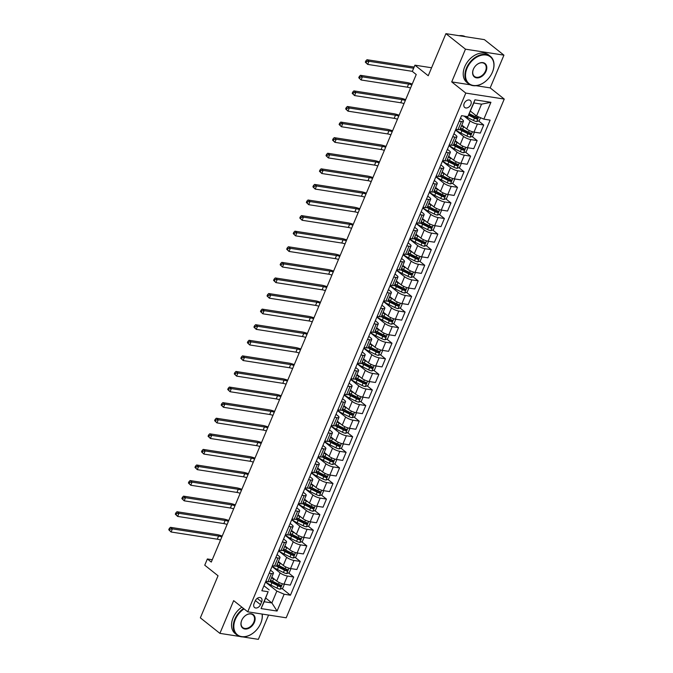 <?xml version="1.0" encoding="UTF-8"?>
<svg xmlns="http://www.w3.org/2000/svg" width="673" height="673" viewBox="0 0 673 673"><rect width="100%" height="100%" fill="white"/><g stroke="black" fill="none" stroke-linecap="round" stroke-linejoin="round"><path stroke-width="1.01" d="M464.193 103.465A4.484 3.155 128.5 0 0 464.732 107.495A4.484 3.155 128.5 0 0 470.848 104.5A4.484 3.155 128.5 0 0 470.309 100.47A4.484 3.155 128.5 0 0 464.193 103.465M503.934 55.152L484.383 39.631L445.921 33.65L465.472 49.171L451.718 81.904L465.792 93.084L504.245 99.066L490.171 87.885L503.934 55.152L465.472 49.171M465.792 93.084L247.731 611.816L286.193 617.797L504.245 99.066M242.726 636.919L258.356 639.35L268.569 615.055M247.731 611.816L233.657 600.636L219.903 633.369L239.849 636.473M219.903 633.369L200.352 617.848L218.044 575.76L204.752 565.202L207.368 558.969L211.28 562.073L416.234 74.518L412.322 71.414L414.938 65.18L428.23 75.738L445.921 33.65M260.501 604.632L261.654 601.889A4.349 3.054 128.5 0 0 261.132 597.986A4.349 3.054 128.5 0 0 255.21 600.888L254.058 603.631A4.349 3.054 128.5 0 0 254.571 607.534A4.349 3.054 128.5 0 0 260.501 604.632L255.361 600.552M284.141 594.225L277.066 611.059L261.057 608.569L268.132 591.735L264.186 601.746L271.875 602.941L276.855 591.096L284.141 594.225L290.433 595.21L490.137 120.122L483.853 119.138L476.56 116.008L481.54 104.164L473.851 102.969L467.844 116.648L474.919 99.814L490.928 102.304L483.853 119.138M467.844 116.648L461.552 115.672L261.847 590.759L268.132 591.735M431.586 67.763L414.938 65.18M212.264 559.726L207.368 558.969M265.734 598.061L271.875 602.941L277.066 611.059M269.166 589.901L263.951 585.762M459.238 121.19L461.409 121.527A5.611 1.481 22.8 0 0 463.453 121.216A5.611 1.481 22.8 0 0 462.444 119.685L460.509 118.154M452.685 136.77L454.864 137.115A5.611 1.481 22.8 0 0 456.908 136.804A5.611 1.481 22.8 0 0 455.89 135.273L453.955 133.742M446.132 152.359L448.311 152.695A5.611 1.481 22.8 0 0 450.355 152.392A5.611 1.481 22.8 0 0 449.337 150.861L447.41 149.33M439.578 167.947L441.757 168.284A5.611 1.481 22.8 0 0 443.801 167.972A5.611 1.481 22.8 0 0 442.784 166.45L440.857 164.91M433.025 183.536L435.204 183.872A5.611 1.481 22.8 0 0 437.248 183.561A5.611 1.481 22.8 0 0 436.23 182.038L434.304 180.499M426.472 199.124L428.651 199.46A5.611 1.481 22.8 0 0 430.695 199.149A5.611 1.481 22.8 0 0 429.685 197.618L427.75 196.087M419.927 214.704L422.097 215.049A5.611 1.481 22.8 0 0 424.141 214.737A5.611 1.481 22.8 0 0 423.132 213.206L421.197 211.675M413.373 230.292L415.552 230.629A5.611 1.481 22.8 0 0 417.588 230.326A5.611 1.481 22.8 0 0 416.579 228.795L414.644 227.264M406.82 245.881L408.999 246.217A5.611 1.481 22.8 0 0 411.043 245.906A5.611 1.481 22.8 0 0 410.025 244.383L408.09 242.852M400.267 261.469L402.446 261.805A5.611 1.481 22.8 0 0 404.49 261.494A5.611 1.481 22.8 0 0 403.472 259.971L401.545 258.432M393.713 277.057L395.892 277.394A5.611 1.481 22.8 0 0 397.936 277.083A5.611 1.481 22.8 0 0 396.919 275.56L394.992 274.02M387.16 292.646L389.339 292.982A5.611 1.481 22.8 0 0 391.383 292.671A5.611 1.481 22.8 0 0 390.374 291.14L388.439 289.609M380.607 308.226L382.786 308.571A5.611 1.481 22.8 0 0 384.83 308.259A5.611 1.481 22.8 0 0 383.82 306.728L381.885 305.197M374.062 323.814L376.232 324.15A5.611 1.481 22.8 0 0 378.276 323.848A5.611 1.481 22.8 0 0 377.267 322.317L375.332 320.785M367.508 339.402L369.687 339.739A5.611 1.481 22.8 0 0 371.723 339.428A5.611 1.481 22.8 0 0 370.714 337.905L368.779 336.365M360.955 354.991L363.134 355.327A5.611 1.481 22.8 0 0 365.178 355.016A5.611 1.481 22.8 0 0 364.16 353.493L362.225 351.954M354.402 370.579L356.581 370.916A5.611 1.481 22.8 0 0 358.625 370.604A5.611 1.481 22.8 0 0 357.607 369.073L355.681 367.542M347.848 386.159L350.027 386.504A5.611 1.481 22.8 0 0 352.072 386.193A5.611 1.481 22.8 0 0 351.054 384.662L349.127 383.13M341.295 401.747L343.474 402.084A5.611 1.481 22.8 0 0 345.518 401.781A5.611 1.481 22.8 0 0 344.509 400.25L342.574 398.719M334.75 417.336L336.921 417.672A5.611 1.481 22.8 0 0 338.965 417.361A5.611 1.481 22.8 0 0 337.955 415.838L336.02 414.307M328.197 432.924L330.367 433.261A5.611 1.481 22.8 0 0 332.412 432.949A5.611 1.481 22.8 0 0 331.402 431.427L329.467 429.887M321.644 448.512L323.822 448.849A5.611 1.481 22.8 0 0 325.858 448.538A5.611 1.481 22.8 0 0 324.849 447.015L322.914 445.476M315.09 464.092L317.269 464.437A5.611 1.481 22.8 0 0 319.313 464.126A5.611 1.481 22.8 0 0 318.295 462.595L316.369 461.064M308.537 479.681L310.716 480.026A5.611 1.481 22.8 0 0 312.76 479.714A5.611 1.481 22.8 0 0 311.742 478.183L309.816 476.652M301.984 495.269L304.162 495.606A5.611 1.481 22.8 0 0 306.207 495.303A5.611 1.481 22.8 0 0 305.189 493.772L303.262 492.241M295.43 510.857L297.609 511.194A5.611 1.481 22.8 0 0 299.653 510.883A5.611 1.481 22.8 0 0 298.644 509.36L296.709 507.821M288.885 526.446L291.056 526.782A5.611 1.481 22.8 0 0 293.1 526.471A5.611 1.481 22.8 0 0 292.09 524.948L290.156 523.409M282.332 542.034L284.502 542.371A5.611 1.481 22.8 0 0 286.547 542.059A5.611 1.481 22.8 0 0 285.537 540.528L283.602 538.997M275.779 557.614L277.957 557.959A5.611 1.481 22.8 0 0 280.002 557.648A5.611 1.481 22.8 0 0 278.984 556.117L277.049 554.586M269.225 573.203L271.404 573.539A5.611 1.481 22.8 0 0 273.448 573.236A5.611 1.481 22.8 0 0 272.43 571.705L270.504 570.174M265.499 582.078L276.855 591.096M271.816 577.114L276.721 581.009A5.611 1.481 22.8 0 0 284.006 584.139L290.29 585.115L293.697 577.013L288.557 572.925M272.052 566.489L280.128 572.9A5.611 1.481 22.8 0 0 287.413 576.029L293.697 577.013M278.37 561.526L283.266 565.421A5.611 1.481 22.8 0 0 290.551 568.55L296.843 569.526L300.251 561.425L295.111 557.337M278.597 550.901L286.673 557.311A5.611 1.481 22.8 0 0 293.958 560.449L300.251 561.425M284.915 545.938L289.819 549.833A5.611 1.481 22.8 0 0 297.104 552.962L303.397 553.946L306.804 545.837L301.655 541.757M285.15 535.313L293.226 541.731A5.611 1.481 22.8 0 0 300.511 544.861L306.804 545.837M291.468 530.349L296.372 534.244A5.611 1.481 22.8 0 0 303.658 537.374L309.95 538.358L313.357 530.248L308.209 526.168M291.703 519.733L299.779 526.143A5.611 1.481 22.8 0 0 307.065 529.272L313.357 530.248M298.021 514.769L302.926 518.656A5.611 1.481 22.8 0 0 310.211 521.794L316.495 522.77L319.902 514.66L314.762 510.58M298.257 504.144L306.333 510.555A5.611 1.481 22.8 0 0 313.618 513.684L319.902 514.66M304.575 499.181L309.479 503.076A5.611 1.481 22.8 0 0 316.764 506.205L323.048 507.181L326.455 499.08L321.315 494.992M304.81 488.556L312.886 494.966A5.611 1.481 22.8 0 0 320.171 498.096L326.455 499.08M311.128 483.593L316.032 487.488A5.611 1.481 22.8 0 0 323.318 490.617L329.602 491.593L333.009 483.492L327.869 479.403M311.363 472.968L319.439 479.378A5.611 1.481 22.8 0 0 326.725 482.516L333.009 483.492M317.681 468.004L322.577 471.899A5.611 1.481 22.8 0 0 329.871 475.029L336.155 476.004L339.562 467.903L334.422 463.815M317.917 457.379L325.984 463.798A5.611 1.481 22.8 0 0 333.278 466.927L339.562 467.903M324.235 452.416L329.131 456.311A5.611 1.481 22.8 0 0 336.416 459.44L342.708 460.425L346.115 452.315L340.975 448.235M324.462 441.791L332.538 448.21A5.611 1.481 22.8 0 0 339.823 451.339L346.115 452.315M330.779 436.836L335.684 440.722A5.611 1.481 22.8 0 0 342.969 443.86L349.262 444.836L352.669 436.727L347.52 432.646M331.015 426.211L339.091 432.621A5.611 1.481 22.8 0 0 346.376 435.751L352.669 436.727M337.333 421.248L342.237 425.143A5.611 1.481 22.8 0 0 349.523 428.272L355.815 429.248L359.222 421.147L354.074 417.058M337.568 410.623L345.644 417.033A5.611 1.481 22.8 0 0 352.93 420.162L359.222 421.147M343.886 405.659L348.791 409.554A5.611 1.481 22.8 0 0 356.076 412.684L362.36 413.659L365.767 405.558L360.627 401.47M344.122 395.034L352.198 401.445A5.611 1.481 22.8 0 0 359.483 404.574L365.767 405.558M350.44 390.071L355.344 393.966A5.611 1.481 22.8 0 0 362.629 397.095L368.913 398.071L372.32 389.97L367.18 385.881M350.675 379.446L358.751 385.856A5.611 1.481 22.8 0 0 366.036 388.994L372.32 389.97M356.993 374.482L361.897 378.377A5.611 1.481 22.8 0 0 369.183 381.507L375.467 382.491L378.874 374.381L373.734 370.301M357.228 363.857L365.304 370.276A5.611 1.481 22.8 0 0 372.59 373.406L378.874 374.381M363.546 358.902L368.442 362.789A5.611 1.481 22.8 0 0 375.727 365.919L382.02 366.903L385.427 358.793L380.287 354.713M363.773 348.278L371.849 354.688A5.611 1.481 22.8 0 0 379.135 357.817L385.427 358.793M370.1 343.314L374.996 347.201A5.611 1.481 22.8 0 0 382.281 350.339L388.573 351.314L391.98 343.205L386.84 339.125M370.327 332.689L378.403 339.099A5.611 1.481 22.8 0 0 385.688 342.229L391.98 343.205M376.644 327.726L381.549 331.621A5.611 1.481 22.8 0 0 388.834 334.75L395.127 335.726L398.534 327.625L393.385 323.536M376.88 317.101L384.956 323.511A5.611 1.481 22.8 0 0 392.241 326.641L398.534 327.625M383.198 312.137L388.102 316.032A5.611 1.481 22.8 0 0 395.388 319.162L401.68 320.138L405.087 312.036L399.939 307.948M383.433 301.512L391.509 307.923A5.611 1.481 22.8 0 0 398.795 311.061L405.087 312.036M389.751 296.549L394.656 300.444A5.611 1.481 22.8 0 0 401.941 303.573L408.225 304.549L411.632 296.448L406.492 292.36M389.987 285.924L398.063 292.343A5.611 1.481 22.8 0 0 405.348 295.472L411.632 296.448M396.304 280.961L401.209 284.856A5.611 1.481 22.8 0 0 408.494 287.985L414.778 288.969L418.185 280.86L413.045 276.78M396.54 270.336L404.616 276.754A5.611 1.481 22.8 0 0 411.901 279.884L418.185 280.86M402.858 265.381L407.762 269.267A5.611 1.481 22.8 0 0 415.048 272.405L421.332 273.381L424.739 265.271L419.599 261.191M403.093 254.756L411.169 261.166A5.611 1.481 22.8 0 0 418.455 264.296L424.739 265.271M409.411 249.792L414.307 253.687A5.611 1.481 22.8 0 0 421.592 256.817L427.885 257.793L431.292 249.691L426.152 245.603M409.638 239.167L417.714 245.578A5.611 1.481 22.8 0 0 425 248.707L431.292 249.691M415.956 234.204L420.861 238.099A5.611 1.481 22.8 0 0 428.146 241.228L434.438 242.204L437.845 234.103L432.697 230.015M416.192 223.579L424.268 229.989A5.611 1.481 22.8 0 0 431.553 233.119L437.845 234.103M422.509 218.616L427.414 222.511A5.611 1.481 22.8 0 0 434.699 225.64L440.992 226.616L444.399 218.515L439.25 214.426M422.745 207.991L430.821 214.401A5.611 1.481 22.8 0 0 438.106 217.539L444.399 218.515M429.063 203.027L433.967 206.922A5.611 1.481 22.8 0 0 441.252 210.052L447.545 211.036L450.952 202.926L445.804 198.846M429.298 192.402L437.374 198.821A5.611 1.481 22.8 0 0 444.66 201.95L450.952 202.926M435.616 187.447L440.521 191.334A5.611 1.481 22.8 0 0 447.806 194.463L454.09 195.448L457.497 187.338L452.357 183.258M435.852 176.822L443.928 183.233A5.611 1.481 22.8 0 0 451.213 186.362L457.497 187.338M442.169 171.859L447.074 175.754A5.611 1.481 22.8 0 0 454.359 178.883L460.643 179.859L464.05 171.75L458.91 167.67M442.405 161.234L450.481 167.644A5.611 1.481 22.8 0 0 457.766 170.774L464.05 171.75M448.723 156.271L453.627 160.166A5.611 1.481 22.8 0 0 460.912 163.295L467.197 164.271L470.604 156.17L465.464 152.081M448.958 145.646L457.034 152.056A5.611 1.481 22.8 0 0 464.32 155.185L470.604 156.17M455.276 140.682L460.172 144.577A5.611 1.481 22.8 0 0 467.457 147.707L473.75 148.683L477.157 140.581L472.017 136.493M455.503 130.057L463.579 136.468A5.611 1.481 22.8 0 0 470.864 139.605L477.157 140.581M461.821 125.094L466.726 128.989A5.611 1.481 22.8 0 0 474.011 132.118L480.303 133.094L483.71 124.993L478.562 120.913M464.067 116.067L470.133 120.888A5.611 1.481 22.8 0 0 477.418 124.017L483.71 124.993M470.419 111.129L476.56 116.008M265.818 581.312L267.997 581.649A5.611 1.481 22.8 0 0 270.041 581.337L273.448 573.236M290.433 595.21L282.004 588.513M277.621 585.03L273.389 581.674M474.187 117.43L469.956 114.073M467.634 133.018L463.403 129.662M461.081 148.598L456.849 145.242M454.527 164.187L450.296 160.83M447.974 179.775L443.751 176.419M441.421 195.363L437.198 192.007M434.867 210.952L430.644 207.595M428.322 226.54L424.091 223.184M421.769 242.12L417.538 238.764M415.216 257.709L410.984 254.352M408.662 273.297L404.439 269.94M402.109 288.885L397.886 285.529M395.556 304.474L391.333 301.117M389.002 320.054L384.779 316.697M382.457 335.642L378.226 332.285M375.904 351.23L371.673 347.874M369.351 366.819L365.119 363.462M362.797 382.407L358.574 379.05M356.244 397.995L352.021 394.63M349.691 413.575L345.468 410.219M343.137 429.164L338.914 425.807M336.593 444.752L332.361 441.395M330.039 460.34L325.808 456.984M323.486 475.929L319.254 472.572M316.933 491.509L312.709 488.152M310.379 507.097L306.156 503.74M303.826 522.685L299.603 519.329M297.281 538.274L293.049 534.917M290.728 553.862L286.496 550.506M284.174 569.451L279.943 566.086M272.372 565.724L274.55 566.06A5.611 1.481 22.8 0 0 276.595 565.749L280.002 557.648M278.925 550.135L281.095 550.472A5.611 1.481 22.8 0 0 283.14 550.161L286.547 542.059M285.478 534.547L287.649 534.884A5.611 1.481 22.8 0 0 289.693 534.581L293.1 526.471M292.023 518.959L294.202 519.304A5.611 1.481 22.8 0 0 296.246 518.992L299.653 510.883M298.576 503.379L300.755 503.715A5.611 1.481 22.8 0 0 302.8 503.404L306.207 495.303M305.13 487.79L307.309 488.127A5.611 1.481 22.8 0 0 309.353 487.816L312.76 479.714M311.683 472.202L313.862 472.539A5.611 1.481 22.8 0 0 315.906 472.227L319.313 464.126M318.236 456.614L320.415 456.95A5.611 1.481 22.8 0 0 322.451 456.647L325.858 448.538M324.79 441.025L326.96 441.37A5.611 1.481 22.8 0 0 329.004 441.059L332.412 432.949M331.343 425.445L333.514 425.782A5.611 1.481 22.8 0 0 335.558 425.471L338.965 417.361M337.888 409.857L340.067 410.194A5.611 1.481 22.8 0 0 342.111 409.882L345.518 401.781M344.441 394.269L346.62 394.605A5.611 1.481 22.8 0 0 348.664 394.294L352.072 386.193M350.995 378.68L353.174 379.017A5.611 1.481 22.8 0 0 355.218 378.706L358.625 370.604M357.548 363.092L359.727 363.428A5.611 1.481 22.8 0 0 361.771 363.126L365.178 355.016M364.101 347.504L366.28 347.848A5.611 1.481 22.8 0 0 368.316 347.537L371.723 339.428M370.655 331.924L372.825 332.26A5.611 1.481 22.8 0 0 374.869 331.949L378.276 323.848M377.2 316.335L379.379 316.672A5.611 1.481 22.8 0 0 381.423 316.36L384.83 308.259M383.753 300.747L385.932 301.083A5.611 1.481 22.8 0 0 387.976 300.772L391.383 292.671M390.306 285.159L392.485 285.495A5.611 1.481 22.8 0 0 394.529 285.192L397.936 277.083M396.86 269.57L399.039 269.915A5.611 1.481 22.8 0 0 401.083 269.604L404.49 261.494M403.413 253.99L405.592 254.327A5.611 1.481 22.8 0 0 407.636 254.015L411.043 245.906M409.966 238.402L412.145 238.738A5.611 1.481 22.8 0 0 414.181 238.427L417.588 230.326M416.52 222.813L418.69 223.15A5.611 1.481 22.8 0 0 420.734 222.839L424.141 214.737M423.065 207.225L425.243 207.562A5.611 1.481 22.8 0 0 427.288 207.25L430.695 199.149M429.618 191.637L431.797 191.973A5.611 1.481 22.8 0 0 433.841 191.67L437.248 183.561M436.171 176.048L438.35 176.393A5.611 1.481 22.8 0 0 440.394 176.082L443.801 167.972M442.725 160.468L444.903 160.805A5.611 1.481 22.8 0 0 446.948 160.494L450.355 152.392M449.278 144.88L451.457 145.217A5.611 1.481 22.8 0 0 453.501 144.905L456.908 136.804M455.831 129.292L458.002 129.628A5.611 1.481 22.8 0 0 460.046 129.317L463.453 121.216M264.186 601.746L261.057 608.569M474.919 99.814L473.851 102.969M490.928 102.304L481.54 104.164M451.718 81.904L470.141 84.773M476.047 85.69L490.171 87.885M272.918 577.989A8.909 2.347 -157.2 0 1 271.741 577.291M274.887 579.554L273.549 578.889A10.726 2.835 -157.2 0 1 271.522 577.804M283.871 584.114L284.275 584.526L282.702 588.269L280.094 589.186A3.718 0.984 -157.2 0 1 276.914 588.093L270.933 585.123A10.726 2.835 -157.2 0 1 265.642 581.716M269.772 581.59A10.726 2.835 22.8 0 0 271.926 582.759L277.907 585.729A3.718 0.984 22.8 0 0 280.22 586.62L280.843 585.123A3.718 0.984 -157.2 0 1 278.538 584.231L272.557 581.262A10.726 2.835 -157.2 0 1 270.529 580.168M280.288 584.955L279.093 585.729A1.893 0.496 -157.2 0 1 278.479 585.46L272.498 582.49A8.909 2.347 -157.2 0 1 270.117 581.161M220.534 540.049A7.008 1.851 22.8 0 0 217.278 539.182L171.077 531.998L168.755 529.769L169.537 530.383L170.059 529.138L169.276 528.515L168.755 529.769M221.846 536.936A7.008 1.851 22.8 0 0 218.59 536.07L172.389 528.877L171.077 531.998L169.537 530.383M170.059 529.138L172.389 528.877L170.437 527.329L216.639 534.513A10.516 2.776 -157.2 0 1 222.208 536.07M170.437 527.329L169.276 528.515M279.472 562.401A8.909 2.347 -157.2 0 1 278.294 561.703M281.44 563.966L280.103 563.301A10.726 2.835 -157.2 0 1 278.075 562.216M290.425 568.525L290.829 568.937L289.255 572.681L286.648 573.606A3.718 0.984 -157.2 0 1 283.468 572.513L277.478 569.535A10.726 2.835 -157.2 0 1 272.195 566.136M276.325 566.001A10.726 2.835 22.8 0 0 278.479 567.171L284.46 570.14A3.718 0.984 22.8 0 0 286.774 571.032L287.396 569.535A3.718 0.984 -157.2 0 1 285.091 568.643L279.11 565.673A10.726 2.835 -157.2 0 1 277.083 564.58M286.841 569.366L285.646 570.14A1.893 0.496 -157.2 0 1 285.032 569.871L279.051 566.902A8.909 2.347 -157.2 0 1 276.67 565.572M227.087 524.46A7.008 1.851 22.8 0 0 223.831 523.594L177.63 516.41L175.308 514.18L176.082 514.803L176.612 513.549L175.83 512.935L175.308 514.18M228.399 521.348A7.008 1.851 22.8 0 0 225.144 520.481L178.942 513.297L177.63 516.41L176.082 514.803M176.612 513.549L178.942 513.297L176.982 511.741L223.192 518.925A10.516 2.776 -157.2 0 1 228.761 520.481M176.982 511.741L175.83 512.935M286.025 546.821A8.909 2.347 -157.2 0 1 284.847 546.123M287.994 548.377L286.656 547.721A10.726 2.835 -157.2 0 1 284.629 546.627M296.97 552.945L297.373 553.349L295.809 557.093L293.201 558.018A3.718 0.984 -157.2 0 1 290.013 556.924L284.031 553.955A10.726 2.835 -157.2 0 1 278.748 550.548M282.879 550.421A10.726 2.835 22.8 0 0 285.032 551.582L291.014 554.552A3.718 0.984 22.8 0 0 293.319 555.452L293.95 553.955A3.718 0.984 -157.2 0 1 291.645 553.055L285.663 550.085A10.726 2.835 -157.2 0 1 283.636 549M293.394 553.778L292.2 554.552A1.893 0.496 -157.2 0 1 291.586 554.283L285.604 551.313A8.909 2.347 -157.2 0 1 283.215 549.984M233.64 508.881A7.008 1.851 22.8 0 0 230.385 508.014L184.183 500.821L181.853 498.592L182.635 499.215L183.165 497.97L182.383 497.347L181.853 498.592M234.953 505.76A7.008 1.851 22.8 0 0 231.697 504.893L185.496 497.709L184.183 500.821L182.635 499.215M183.165 497.97L185.496 497.709L183.536 496.152L229.737 503.337A10.516 2.776 -157.2 0 1 235.314 504.893M183.536 496.152L182.383 497.347M292.578 531.233A8.909 2.347 -157.2 0 1 291.392 530.534M294.547 532.797L293.209 532.133A10.726 2.835 -157.2 0 1 291.182 531.039M303.523 537.357L303.927 537.761L302.354 541.504L299.754 542.43A3.718 0.984 -157.2 0 1 296.566 541.336L290.585 538.366A10.726 2.835 -157.2 0 1 285.302 534.959M289.432 534.833A10.726 2.835 22.8 0 0 291.586 535.994L297.567 538.964A3.718 0.984 22.8 0 0 299.872 539.864L300.503 538.366A3.718 0.984 -157.2 0 1 298.189 537.466L292.208 534.497A10.726 2.835 -157.2 0 1 290.189 533.411M299.948 538.198L298.745 538.972A1.893 0.496 -157.2 0 1 298.139 538.703L292.158 535.725A8.909 2.347 -157.2 0 1 289.769 534.396M240.194 493.292A7.008 1.851 22.8 0 0 236.938 492.426L190.737 485.241L188.406 483.004L189.189 483.626L189.71 482.381L188.936 481.759L188.406 483.004M241.506 490.171A7.008 1.851 22.8 0 0 238.25 489.305L192.049 482.12L190.737 485.241L189.189 483.626M189.71 482.381L192.049 482.12L190.089 480.564L236.29 487.757A10.516 2.776 -157.2 0 1 241.868 489.305M190.089 480.564L188.936 481.759M299.123 515.644A8.909 2.347 -157.2 0 1 297.946 514.946M301.1 517.209L299.763 516.544A10.726 2.835 -157.2 0 1 297.735 515.451M310.076 521.768L310.48 522.181L308.907 525.916L306.308 526.841A3.718 0.984 -157.2 0 1 303.119 525.748L297.138 522.778A10.726 2.835 -157.2 0 1 291.855 519.371M295.977 519.245A10.726 2.835 22.8 0 0 298.131 520.406L304.112 523.384A3.718 0.984 22.8 0 0 306.425 524.275L307.056 522.778A3.718 0.984 -157.2 0 1 304.743 521.886L298.762 518.917A10.726 2.835 -157.2 0 1 296.734 517.823M306.501 522.61L305.298 523.384A1.893 0.496 -157.2 0 1 304.684 523.114L298.703 520.145A8.909 2.347 -157.2 0 1 296.322 518.807M246.747 477.704A7.008 1.851 22.8 0 0 243.491 476.837L197.29 469.653L194.96 467.415L195.742 468.038L196.264 466.793L195.481 466.17L194.96 467.415M248.059 474.583A7.008 1.851 22.8 0 0 244.804 473.716L198.594 466.532L197.29 469.653L195.742 468.038M196.264 466.793L198.594 466.532L196.642 464.984L242.844 472.168A10.516 2.776 -157.2 0 1 248.421 473.725M196.642 464.984L195.481 466.17M244.072 608.905A17.111 12.013 128.5 0 0 235.348 619.421A17.111 12.013 128.5 0 0 238.452 635.505A17.111 12.013 128.5 0 0 255.538 630.98A17.111 12.013 128.5 0 0 259.071 626.529A17.111 12.013 128.5 0 0 260.712 623.358A17.111 12.013 128.5 0 0 262.049 614.037M262.218 614.062A17.532 12.307 -51.5 0 1 260.788 623.223A17.532 12.307 -51.5 0 1 259.113 626.47A17.532 12.307 -51.5 0 1 259.088 626.504M255.513 631.005A17.532 12.307 -51.5 0 1 255.488 631.03A17.532 12.307 -51.5 0 1 236.896 634.933A17.532 12.307 -51.5 0 1 234.801 619.185A17.532 12.307 -51.5 0 1 243.584 608.518M241.691 620.405A8.556 6.007 -51.5 0 1 242.507 618.815A8.556 6.007 -51.5 0 1 244.274 616.594A8.556 6.007 -51.5 0 1 252.821 614.331A8.556 6.007 -51.5 0 1 254.369 622.374A8.556 6.007 -51.5 0 1 244.829 628.994A8.556 6.007 -51.5 0 1 241.691 620.405M242.524 618.79A8.135 5.712 128.5 0 0 241.767 620.262A8.135 5.712 128.5 0 0 242.734 627.572A8.135 5.712 128.5 0 0 253.822 622.138A8.135 5.712 128.5 0 0 252.855 614.836A8.135 5.712 128.5 0 0 244.249 616.619M236.896 634.933L235.171 633.562A17.532 12.307 -51.5 0 1 233.085 617.814A17.532 12.307 -51.5 0 1 241.868 607.155M467.028 68.267A17.111 12.013 128.5 0 0 470.133 84.352A17.111 12.013 128.5 0 0 487.227 79.835A17.111 12.013 128.5 0 0 490.76 75.384A17.111 12.013 128.5 0 0 492.392 72.213A17.111 12.013 128.5 0 0 486.108 55.026A17.111 12.013 128.5 0 0 467.028 68.267M487.176 79.877L487.227 79.835A17.532 12.307 -51.5 0 1 487.176 79.877A17.532 12.307 -51.5 0 1 468.576 83.78A17.532 12.307 -51.5 0 1 466.482 68.032A17.532 12.307 -51.5 0 1 490.381 56.322A17.532 12.307 -51.5 0 1 492.468 72.07A17.532 12.307 -51.5 0 1 490.794 75.326A17.532 12.307 -51.5 0 1 490.777 75.351L490.76 75.384M473.371 69.252A8.556 6.007 -51.5 0 1 474.187 67.67A8.556 6.007 -51.5 0 1 475.954 65.441A8.556 6.007 -51.5 0 1 484.501 63.178A8.556 6.007 -51.5 0 1 486.049 71.229A8.556 6.007 -51.5 0 1 476.518 77.849A8.556 6.007 -51.5 0 1 473.371 69.252M474.213 67.637A8.135 5.712 128.5 0 0 473.447 69.117A8.135 5.712 128.5 0 0 474.423 76.419A8.135 5.712 128.5 0 0 485.511 70.993A8.135 5.712 128.5 0 0 484.535 63.683A8.135 5.712 128.5 0 0 475.929 65.466M468.576 83.78L466.86 82.417A17.532 12.307 -51.5 0 1 464.765 66.669A17.532 12.307 -51.5 0 1 488.657 54.959L490.381 56.322M459.045 35.694A17.532 12.307 -51.5 0 1 465.388 36.679M305.677 500.056A8.909 2.347 -157.2 0 1 304.499 499.358M307.645 501.621L306.308 500.956A10.726 2.835 -157.2 0 1 304.289 499.871M316.63 506.18L317.033 506.592L315.46 510.327L312.861 511.253A3.718 0.984 -157.2 0 1 309.673 510.159L303.691 507.19A10.726 2.835 -157.2 0 1 298.408 503.783M302.53 503.656A10.726 2.835 22.8 0 0 304.684 504.826L310.665 507.795A3.718 0.984 22.8 0 0 312.979 508.687L313.61 507.19A3.718 0.984 -157.2 0 1 311.296 506.298L305.315 503.328A10.726 2.835 -157.2 0 1 303.287 502.235M313.046 507.021L311.851 507.795A1.893 0.496 -157.2 0 1 311.237 507.526L305.256 504.557A8.909 2.347 -157.2 0 1 302.875 503.227M253.3 462.115A7.008 1.851 22.8 0 0 250.045 461.249L203.835 454.065L201.513 451.835L202.295 452.449L202.817 451.204L202.035 450.582L201.513 451.835M254.604 459.003A7.008 1.851 22.8 0 0 251.349 458.136L205.147 450.944L203.835 454.065L202.295 452.449M202.817 451.204L205.147 450.944L203.196 449.396L249.397 456.58A10.516 2.776 -157.2 0 1 254.974 458.136M203.196 449.396L202.035 450.582M312.23 484.467A8.909 2.347 -157.2 0 1 311.052 483.769M314.198 486.032L312.861 485.368A10.726 2.835 -157.2 0 1 310.833 484.282M323.183 490.592L323.587 491.004L322.014 494.748L319.414 495.665A3.718 0.984 -157.2 0 1 316.226 494.579L310.245 491.601A10.726 2.835 -157.2 0 1 304.962 488.203M309.084 488.068A10.726 2.835 22.8 0 0 311.237 489.237L317.219 492.207A3.718 0.984 22.8 0 0 319.532 493.099L320.163 491.601A3.718 0.984 -157.2 0 1 317.849 490.71L311.868 487.74A10.726 2.835 -157.2 0 1 309.841 486.646M319.599 491.433L318.405 492.207A1.893 0.496 -157.2 0 1 317.791 491.938L311.809 488.968A8.909 2.347 -157.2 0 1 309.429 487.639M259.854 446.527A7.008 1.851 22.8 0 0 256.59 445.661L210.388 438.476L208.066 436.247L208.849 436.87L209.37 435.616L208.588 435.002L208.066 436.247M261.158 443.414A7.008 1.851 22.8 0 0 257.902 442.548L211.701 435.364L210.388 438.476L208.849 436.87M209.37 435.616L211.701 435.364L209.749 433.807L255.95 440.992A10.516 2.776 -157.2 0 1 261.528 442.548M209.749 433.807L208.588 435.002M318.783 468.888A8.909 2.347 -157.2 0 1 317.606 468.181M320.752 470.444L319.414 469.779A10.726 2.835 -157.2 0 1 317.387 468.694M329.736 475.012L330.14 475.416L328.567 479.159L325.959 480.085A3.718 0.984 -157.2 0 1 322.779 478.991L316.798 476.021A10.726 2.835 -157.2 0 1 311.506 472.614M315.637 472.48A10.726 2.835 22.8 0 0 317.791 473.649L323.772 476.619A3.718 0.984 22.8 0 0 326.085 477.51L326.708 476.021A3.718 0.984 -157.2 0 1 324.403 475.121L318.422 472.152A10.726 2.835 -157.2 0 1 316.394 471.066M326.153 475.845L324.958 476.619A1.893 0.496 -157.2 0 1 324.344 476.349L318.363 473.38A8.909 2.347 -157.2 0 1 315.982 472.051M266.399 430.947A7.008 1.851 22.8 0 0 263.143 430.072L216.942 422.888L214.62 420.659L215.402 421.281L215.924 420.036L215.141 419.414L214.62 420.659M267.711 427.826A7.008 1.851 22.8 0 0 264.455 426.96L218.254 419.775L216.942 422.888L215.402 421.281M215.924 420.036L218.254 419.775L216.302 418.219L262.504 425.403A10.516 2.776 -157.2 0 1 268.073 426.96M216.302 418.219L215.141 419.414M325.337 453.299A8.909 2.347 -157.2 0 1 324.159 452.601M327.305 454.864L325.968 454.199A10.726 2.835 -157.2 0 1 323.94 453.106M336.281 459.423L336.693 459.827L335.12 463.571L332.512 464.496A3.718 0.984 -157.2 0 1 329.324 463.403L323.343 460.433A10.726 2.835 -157.2 0 1 318.06 457.026M322.19 456.9A10.726 2.835 22.8 0 0 324.344 458.061L330.325 461.03A3.718 0.984 22.8 0 0 332.63 461.93L333.261 460.433A3.718 0.984 -157.2 0 1 330.956 459.533L324.975 456.563A10.726 2.835 -157.2 0 1 322.947 455.478M332.706 460.256L331.511 461.03A1.893 0.496 -157.2 0 1 330.897 460.769L324.916 457.791A8.909 2.347 -157.2 0 1 322.527 456.462M272.952 415.359A7.008 1.851 22.8 0 0 269.696 414.492L223.495 407.3L221.165 405.07L221.947 405.693L222.477 404.448L221.695 403.825L221.165 405.07M274.264 412.238A7.008 1.851 22.8 0 0 271.009 411.371L224.807 404.187L223.495 407.3L221.947 405.693M222.477 404.448L224.807 404.187L222.847 402.631L269.057 409.823A10.516 2.776 -157.2 0 1 274.626 411.371M222.847 402.631L221.695 403.825M331.89 437.711A8.909 2.347 -157.2 0 1 330.704 437.013M333.858 439.276L332.521 438.611A10.726 2.835 -157.2 0 1 330.493 437.517M342.835 443.835L343.238 444.247L341.674 447.982L339.066 448.908A3.718 0.984 -157.2 0 1 335.877 447.814L329.896 444.845A10.726 2.835 -157.2 0 1 324.613 441.438M328.744 441.311A10.726 2.835 22.8 0 0 330.897 442.472L336.879 445.442A3.718 0.984 22.8 0 0 339.184 446.342L339.815 444.845A3.718 0.984 -157.2 0 1 337.501 443.953L331.52 440.975A10.726 2.835 -157.2 0 1 329.501 439.89M339.259 444.676L338.065 445.45A1.893 0.496 -157.2 0 1 337.451 445.181L331.469 442.211A8.909 2.347 -157.2 0 1 329.08 440.874M279.505 399.77A7.008 1.851 22.8 0 0 276.25 398.904L230.048 391.72L227.718 389.482L228.5 390.104L229.03 388.859L228.248 388.237L227.718 389.482M280.818 396.649A7.008 1.851 22.8 0 0 277.562 395.783L231.361 388.599L230.048 391.72L228.5 390.104M229.03 388.859L231.361 388.599L229.4 387.051L275.602 394.235A10.516 2.776 -157.2 0 1 281.179 395.783M229.4 387.051L228.248 388.237M338.443 422.122A8.909 2.347 -157.2 0 1 337.257 421.424M340.412 423.687L339.074 423.023A10.726 2.835 -157.2 0 1 337.047 421.929M349.388 428.247L349.792 428.659L348.219 432.394L345.619 433.319A3.718 0.984 -157.2 0 1 342.431 432.226L336.45 429.256A10.726 2.835 -157.2 0 1 331.166 425.849M335.297 425.723A10.726 2.835 22.8 0 0 337.451 426.892L343.432 429.862A3.718 0.984 22.8 0 0 345.737 430.754L346.368 429.256A3.718 0.984 -157.2 0 1 344.054 428.365L338.073 425.395A10.726 2.835 -157.2 0 1 336.054 424.301M345.813 429.088L344.61 429.862A1.893 0.496 -157.2 0 1 344.004 429.593L338.023 426.623A8.909 2.347 -157.2 0 1 335.634 425.286M286.059 384.182A7.008 1.851 22.8 0 0 282.803 383.316L236.602 376.131L234.271 373.894L235.054 374.516L235.575 373.271L234.801 372.649L234.271 373.894M287.371 381.069A7.008 1.851 22.8 0 0 284.115 380.195L237.914 373.01L236.602 376.131L235.054 374.516M235.575 373.271L237.914 373.01L235.954 371.462L282.155 378.647A10.516 2.776 -157.2 0 1 287.733 380.203M235.954 371.462L234.801 372.649M344.988 406.534A8.909 2.347 -157.2 0 1 343.81 405.836M346.957 408.099L345.628 407.434A10.726 2.835 -157.2 0 1 343.6 406.349M355.941 412.658L356.345 413.071L354.772 416.814L352.172 417.731A3.718 0.984 -157.2 0 1 348.984 416.637L343.003 413.668A10.726 2.835 -157.2 0 1 337.72 410.261M341.842 410.135A10.726 2.835 22.8 0 0 343.996 411.304L349.977 414.274A3.718 0.984 22.8 0 0 352.29 415.165L352.921 413.668A3.718 0.984 -157.2 0 1 350.608 412.776L344.626 409.807A10.726 2.835 -157.2 0 1 342.599 408.713M352.366 413.5L351.163 414.274A1.893 0.496 -157.2 0 1 350.549 414.004L344.568 411.035A8.909 2.347 -157.2 0 1 342.187 409.706M292.612 368.594A7.008 1.851 22.8 0 0 289.356 367.727L243.155 360.543L240.825 358.314L241.607 358.928L242.129 357.683L241.346 357.06L240.825 358.314M293.924 365.481A7.008 1.851 22.8 0 0 290.669 364.615L244.459 357.422L243.155 360.543L241.607 358.928M242.129 357.683L244.459 357.422L242.507 355.874L288.709 363.058A10.516 2.776 -157.2 0 1 294.286 364.615M242.507 355.874L241.346 357.06M351.542 390.946A8.909 2.347 -157.2 0 1 350.364 390.247M353.51 392.51L352.172 391.846A10.726 2.835 -157.2 0 1 350.153 390.761M362.495 397.07L362.898 397.482L361.325 401.226L358.726 402.151A3.718 0.984 -157.2 0 1 355.537 401.058L349.556 398.088A10.726 2.835 -157.2 0 1 344.273 394.681M348.395 394.546A10.726 2.835 22.8 0 0 350.549 395.716L356.53 398.685A3.718 0.984 22.8 0 0 358.844 399.577L359.475 398.088A3.718 0.984 -157.2 0 1 357.161 397.188L351.18 394.218A10.726 2.835 -157.2 0 1 349.152 393.125M358.911 397.911L357.716 398.685A1.893 0.496 -157.2 0 1 357.102 398.416L351.121 395.446A8.909 2.347 -157.2 0 1 348.74 394.117M299.165 353.014A7.008 1.851 22.8 0 0 295.91 352.139L249.7 344.955L247.378 342.725L248.16 343.348L248.682 342.094L247.9 341.48L247.378 342.725M300.469 349.893A7.008 1.851 22.8 0 0 297.214 349.026L251.012 341.842L249.7 344.955L248.16 343.348M248.682 342.094L251.012 341.842L249.06 340.286L295.262 347.47A10.516 2.776 -157.2 0 1 300.839 349.026M249.06 340.286L247.9 341.48M358.095 375.366A8.909 2.347 -157.2 0 1 356.917 374.668M360.063 376.922L358.726 376.266A10.726 2.835 -157.2 0 1 356.698 375.172M369.048 381.49L369.452 381.894L367.879 385.637L365.271 386.563A3.718 0.984 -157.2 0 1 362.091 385.469L356.11 382.5A10.726 2.835 -157.2 0 1 350.826 379.092M354.949 378.966A10.726 2.835 22.8 0 0 357.102 380.127L363.084 383.097A3.718 0.984 22.8 0 0 365.397 383.997L366.028 382.5A3.718 0.984 -157.2 0 1 363.714 381.599L357.733 378.63A10.726 2.835 -157.2 0 1 355.706 377.545M365.464 382.323L364.27 383.097A1.893 0.496 -157.2 0 1 363.656 382.828L357.674 379.858A8.909 2.347 -157.2 0 1 355.294 378.529M305.719 337.425A7.008 1.851 22.8 0 0 302.455 336.559L256.253 329.366L253.931 327.137L254.714 327.759L255.235 326.514L254.453 325.892L253.931 327.137M307.023 334.304A7.008 1.851 22.8 0 0 303.767 333.438L257.566 326.254L256.253 329.366L254.714 327.759M255.235 326.514L257.566 326.254L255.614 324.697L301.815 331.882A10.516 2.776 -157.2 0 1 307.393 333.438M255.614 324.697L254.453 325.892M364.648 359.777A8.909 2.347 -157.2 0 1 363.47 359.079M366.617 361.342L365.279 360.678A10.726 2.835 -157.2 0 1 363.252 359.584M375.601 365.902L376.005 366.305L374.432 370.049L371.824 370.974A3.718 0.984 -157.2 0 1 368.644 369.881L362.663 366.911A10.726 2.835 -157.2 0 1 357.371 363.504M361.502 363.378A10.726 2.835 22.8 0 0 363.656 364.539L369.637 367.508A3.718 0.984 22.8 0 0 371.95 368.409L372.573 366.911A3.718 0.984 -157.2 0 1 370.268 366.011L364.286 363.041A10.726 2.835 -157.2 0 1 362.259 361.956M372.018 366.743L370.823 367.517A1.893 0.496 -157.2 0 1 370.209 367.248L364.228 364.27A8.909 2.347 -157.2 0 1 361.847 362.94M312.264 321.837A7.008 1.851 22.8 0 0 309.008 320.971L262.806 313.786L260.485 311.549L261.267 312.171L261.789 310.926L261.006 310.303L260.485 311.549M313.576 318.716A7.008 1.851 22.8 0 0 310.32 317.849L264.119 310.665L262.806 313.786L261.267 312.171M261.789 310.926L264.119 310.665L262.167 309.109L308.369 316.302A10.516 2.776 -157.2 0 1 313.938 317.849M262.167 309.109L261.006 310.303M371.202 344.189A8.909 2.347 -157.2 0 1 370.024 343.491M373.17 345.754L371.833 345.089A10.726 2.835 -157.2 0 1 369.805 343.996M382.146 350.313L382.558 350.726L380.985 354.461L378.377 355.386A3.718 0.984 -157.2 0 1 375.189 354.292L369.208 351.323A10.726 2.835 -157.2 0 1 363.925 347.916M368.055 347.79A10.726 2.835 22.8 0 0 370.209 348.951L376.19 351.929A3.718 0.984 22.8 0 0 378.495 352.82L379.126 351.323A3.718 0.984 -157.2 0 1 376.821 350.431L370.84 347.461A10.726 2.835 -157.2 0 1 368.812 346.368M378.571 351.155L377.376 351.929A1.893 0.496 -157.2 0 1 376.762 351.659L370.781 348.69A8.909 2.347 -157.2 0 1 368.392 347.352M318.817 306.249A7.008 1.851 22.8 0 0 315.561 305.382L269.36 298.198L267.03 295.96L267.812 296.583L268.342 295.338L267.56 294.715L267.03 295.96M320.129 303.128A7.008 1.851 22.8 0 0 316.874 302.261L270.672 295.077L269.36 298.198L267.812 296.583M268.342 295.338L270.672 295.077L268.712 293.529L314.922 300.713A10.516 2.776 -157.2 0 1 320.491 302.27M268.712 293.529L267.56 294.715M377.755 328.601A8.909 2.347 -157.2 0 1 376.569 327.902M379.723 330.165L378.386 329.501A10.726 2.835 -157.2 0 1 376.358 328.416M388.7 334.725L389.103 335.137L387.539 338.872L384.931 339.798A3.718 0.984 -157.2 0 1 381.742 338.704L375.761 335.734A10.726 2.835 -157.2 0 1 370.478 332.327M374.609 332.201A10.726 2.835 22.8 0 0 376.762 333.371L382.744 336.34A3.718 0.984 22.8 0 0 385.049 337.232L385.679 335.734A3.718 0.984 -157.2 0 1 383.366 334.843L377.385 331.873A10.726 2.835 -157.2 0 1 375.366 330.779M385.124 335.566L383.93 336.34A1.893 0.496 -157.2 0 1 383.316 336.071L377.334 333.101A8.909 2.347 -157.2 0 1 374.945 331.772M325.37 290.66A7.008 1.851 22.8 0 0 322.115 289.794L275.913 282.61L273.583 280.38L274.365 280.994L274.895 279.749L274.113 279.127L273.583 280.38M326.683 287.548A7.008 1.851 22.8 0 0 323.427 286.681L277.226 279.488L275.913 282.61L274.365 280.994M274.895 279.749L277.226 279.488L275.265 277.941L321.467 285.125A10.516 2.776 -157.2 0 1 327.044 286.681M275.265 277.941L274.113 279.127M384.308 313.012A8.909 2.347 -157.2 0 1 383.122 312.314M386.277 314.577L384.939 313.912A10.726 2.835 -157.2 0 1 382.912 312.827M395.253 319.137L395.657 319.549L394.084 323.292L391.484 324.209A3.718 0.984 -157.2 0 1 388.296 323.124L382.314 320.146A10.726 2.835 -157.2 0 1 377.031 316.747M381.154 316.613A10.726 2.835 22.8 0 0 383.316 317.782L389.297 320.752A3.718 0.984 22.8 0 0 391.602 321.644L392.233 320.146A3.718 0.984 -157.2 0 1 389.919 319.254L383.938 316.285A10.726 2.835 -157.2 0 1 381.911 315.191M391.678 319.978L390.475 320.752A1.893 0.496 -157.2 0 1 389.869 320.483L383.888 317.513A8.909 2.347 -157.2 0 1 381.498 316.184M331.924 275.072A7.008 1.851 22.8 0 0 328.668 274.205L282.467 267.021L280.136 264.792L280.919 265.414L281.44 264.161L280.658 263.547L280.136 264.792M333.236 271.959A7.008 1.851 22.8 0 0 329.98 271.093L283.77 263.909L282.467 267.021L280.919 265.414M281.44 264.161L283.77 263.909L281.819 262.352L328.02 269.536A10.516 2.776 -157.2 0 1 333.598 271.093M281.819 262.352L280.658 263.547M390.853 297.432A8.909 2.347 -157.2 0 1 389.675 296.726M392.822 298.989L391.493 298.324A10.726 2.835 -157.2 0 1 389.465 297.239M401.806 303.557L402.21 303.96L400.637 307.704L398.037 308.629A3.718 0.984 -157.2 0 1 394.849 307.536L388.868 304.566A10.726 2.835 -157.2 0 1 383.585 301.159M387.707 301.024A10.726 2.835 22.8 0 0 389.86 302.194L395.842 305.163A3.718 0.984 22.8 0 0 398.155 306.055L398.786 304.566A3.718 0.984 -157.2 0 1 396.473 303.666L390.491 300.696A10.726 2.835 -157.2 0 1 388.464 299.611M398.231 304.389L397.028 305.163A1.893 0.496 -157.2 0 1 396.414 304.894L390.433 301.925A8.909 2.347 -157.2 0 1 388.052 300.595M338.477 259.492A7.008 1.851 22.8 0 0 335.221 258.625L289.02 251.433L286.69 249.203L287.472 249.826L287.994 248.581L287.211 247.958L286.69 249.203M339.789 256.371A7.008 1.851 22.8 0 0 336.525 255.504L290.324 248.32L289.02 251.433L287.472 249.826M287.994 248.581L290.324 248.32L288.372 246.764L334.574 253.948A10.516 2.776 -157.2 0 1 340.151 255.504M288.372 246.764L287.211 247.958M397.406 281.844A8.909 2.347 -157.2 0 1 396.229 281.146M399.375 283.409L398.037 282.744A10.726 2.835 -157.2 0 1 396.018 281.651M408.36 287.968L408.763 288.372L407.19 292.116L404.591 293.041A3.718 0.984 -157.2 0 1 401.402 291.947L395.421 288.978A10.726 2.835 -157.2 0 1 390.138 285.571M394.26 285.445A10.726 2.835 22.8 0 0 396.414 286.605L402.395 289.575A3.718 0.984 22.8 0 0 404.709 290.475L405.339 288.978A3.718 0.984 -157.2 0 1 403.026 288.078L397.045 285.108A10.726 2.835 -157.2 0 1 395.017 284.023M404.776 288.801L403.581 289.575A1.893 0.496 -157.2 0 1 402.967 289.314L396.986 286.336A8.909 2.347 -157.2 0 1 394.605 285.007M345.03 243.904A7.008 1.851 22.8 0 0 341.775 243.037L295.565 235.844L293.243 233.615L294.025 234.238L294.547 232.993L293.764 232.37L293.243 233.615M346.334 240.783A7.008 1.851 22.8 0 0 343.079 239.916L296.877 232.732L295.565 235.844L294.025 234.238M294.547 232.993L296.877 232.732L294.925 231.176L341.127 238.368A10.516 2.776 -157.2 0 1 346.704 239.916M294.925 231.176L293.764 232.37M403.96 266.256A8.909 2.347 -157.2 0 1 402.782 265.557M405.928 267.82L404.591 267.156A10.726 2.835 -157.2 0 1 402.563 266.062M414.913 272.38L415.317 272.792L413.744 276.527L411.136 277.453A3.718 0.984 -157.2 0 1 407.956 276.359L401.974 273.389A10.726 2.835 -157.2 0 1 396.691 269.982M400.814 269.856A10.726 2.835 22.8 0 0 402.967 271.017L408.948 273.987A3.718 0.984 22.8 0 0 411.262 274.887L411.884 273.389A3.718 0.984 -157.2 0 1 409.579 272.498L403.598 269.52A10.726 2.835 -157.2 0 1 401.571 268.434M411.329 273.221L410.135 273.995A1.893 0.496 -157.2 0 1 409.521 273.726L403.539 270.756A8.909 2.347 -157.2 0 1 401.158 269.419M351.575 228.315A7.008 1.851 22.8 0 0 348.32 227.449L302.118 220.264L299.796 218.027L300.579 218.649L301.1 217.404L300.318 216.782L299.796 218.027M352.888 225.194A7.008 1.851 22.8 0 0 349.632 224.328L303.43 217.143L302.118 220.264L300.579 218.649M301.1 217.404L303.43 217.143L301.479 215.596L347.68 222.78A10.516 2.776 -157.2 0 1 353.258 224.328M301.479 215.596L300.318 216.782M410.513 250.667A8.909 2.347 -157.2 0 1 409.335 249.969M412.482 252.232L411.144 251.567A10.726 2.835 -157.2 0 1 409.117 250.474M421.466 256.792L421.87 257.204L420.297 260.939L417.689 261.864A3.718 0.984 -157.2 0 1 414.509 260.771L408.528 257.801A10.726 2.835 -157.2 0 1 403.236 254.394M407.367 254.268A10.726 2.835 22.8 0 0 409.521 255.437L415.502 258.407A3.718 0.984 22.8 0 0 417.815 259.298L418.438 257.801A3.718 0.984 -157.2 0 1 416.133 256.909L410.151 253.94A10.726 2.835 -157.2 0 1 408.124 252.846M417.883 257.633L416.688 258.407A1.893 0.496 -157.2 0 1 416.074 258.138L410.093 255.168A8.909 2.347 -157.2 0 1 407.712 253.83M358.129 212.727A7.008 1.851 22.8 0 0 354.873 211.86L308.671 204.676L306.35 202.438L307.132 203.061L307.654 201.816L306.871 201.193L306.35 202.438M359.441 209.614A7.008 1.851 22.8 0 0 356.185 208.739L309.984 201.555L308.671 204.676L307.132 203.061M307.654 201.816L309.984 201.555L308.032 200.007L354.234 207.191A10.516 2.776 -157.2 0 1 359.803 208.748M308.032 200.007L306.871 201.193M417.067 235.079A8.909 2.347 -157.2 0 1 415.889 234.381M419.035 236.644L417.697 235.979A10.726 2.835 -157.2 0 1 415.67 234.894M428.011 241.203L428.423 241.615L426.85 245.359L424.242 246.276A3.718 0.984 -157.2 0 1 421.054 245.182L415.073 242.213A10.726 2.835 -157.2 0 1 409.79 238.806M413.92 238.679A10.726 2.835 22.8 0 0 416.074 239.849L422.055 242.818A3.718 0.984 22.8 0 0 424.36 243.71L424.991 242.213A3.718 0.984 -157.2 0 1 422.686 241.321L416.705 238.351A10.726 2.835 -157.2 0 1 414.677 237.258M424.436 242.044L423.241 242.818A1.893 0.496 -157.2 0 1 422.627 242.549L416.646 239.58A8.909 2.347 -157.2 0 1 414.257 238.25M364.682 197.139A7.008 1.851 22.8 0 0 361.426 196.272L315.225 189.088L312.895 186.858L313.677 187.473L314.207 186.228L313.425 185.605L312.895 186.858M365.994 194.026A7.008 1.851 22.8 0 0 362.739 193.159L316.537 185.967L315.225 189.088L313.677 187.473M314.207 186.228L316.537 185.967L314.577 184.419L360.787 191.603A10.516 2.776 -157.2 0 1 366.356 193.159M314.577 184.419L313.425 185.605M423.62 219.491A8.909 2.347 -157.2 0 1 422.434 218.792M425.588 221.055L424.251 220.391A10.726 2.835 -157.2 0 1 422.223 219.305M434.565 225.615L434.968 226.027L433.395 229.771L430.796 230.696A3.718 0.984 -157.2 0 1 427.607 229.602L421.626 226.633A10.726 2.835 -157.2 0 1 416.343 223.226M420.474 223.091A10.726 2.835 22.8 0 0 422.627 224.26L428.608 227.23A3.718 0.984 22.8 0 0 430.913 228.122L431.544 226.633A3.718 0.984 -157.2 0 1 429.231 225.733L423.25 222.763A10.726 2.835 -157.2 0 1 421.231 221.669M430.989 226.456L429.795 227.23A1.893 0.496 -157.2 0 1 429.181 226.961L423.199 223.991A8.909 2.347 -157.2 0 1 420.81 222.662M371.235 181.559A7.008 1.851 22.8 0 0 367.98 180.684L321.778 173.499L319.448 171.27L320.23 171.893L320.76 170.639L319.978 170.025L319.448 171.27M372.548 178.438A7.008 1.851 22.8 0 0 369.292 177.571L323.09 170.387L321.778 173.499L320.23 171.893M320.76 170.639L323.09 170.387L321.13 168.83L367.332 176.015A10.516 2.776 -157.2 0 1 372.909 177.571M321.13 168.83L319.978 170.025M430.173 203.911A8.909 2.347 -157.2 0 1 428.987 203.212M432.142 205.475L430.804 204.811A10.726 2.835 -157.2 0 1 428.777 203.717M441.118 210.035L441.522 210.439L439.949 214.182L437.349 215.108A3.718 0.984 -157.2 0 1 434.161 214.014L428.179 211.044A10.726 2.835 -157.2 0 1 422.896 207.637M427.019 207.511A10.726 2.835 22.8 0 0 429.172 208.672L435.153 211.642A3.718 0.984 22.8 0 0 437.467 212.542L438.098 211.044A3.718 0.984 -157.2 0 1 435.784 210.144L429.803 207.175A10.726 2.835 -157.2 0 1 427.776 206.089M437.543 210.868L436.34 211.642A1.893 0.496 -157.2 0 1 435.734 211.372L429.753 208.403A8.909 2.347 -157.2 0 1 427.363 207.074M377.789 165.97A7.008 1.851 22.8 0 0 374.533 165.104L328.331 157.911L326.001 155.682L326.784 156.304L327.305 155.059L326.523 154.437L326.001 155.682M379.101 162.849A7.008 1.851 22.8 0 0 375.845 161.983L329.635 154.798L328.331 157.911L326.784 156.304M327.305 155.059L329.635 154.798L327.684 153.242L373.885 160.435A10.516 2.776 -157.2 0 1 379.463 161.983M327.684 153.242L326.523 154.437M436.718 188.322A8.909 2.347 -157.2 0 1 435.54 187.624M438.687 189.887L437.349 189.222A10.726 2.835 -157.2 0 1 435.33 188.129M447.671 194.447L448.075 194.85L446.502 198.594L443.902 199.519A3.718 0.984 -157.2 0 1 440.714 198.426L434.733 195.456A10.726 2.835 -157.2 0 1 429.45 192.049M433.572 191.923A10.726 2.835 22.8 0 0 435.725 193.084L441.707 196.053A3.718 0.984 22.8 0 0 444.02 196.953L444.651 195.456A3.718 0.984 -157.2 0 1 442.338 194.564L436.356 191.586A10.726 2.835 -157.2 0 1 434.329 190.501M444.096 195.288L442.893 196.062A1.893 0.496 -157.2 0 1 442.279 195.793L436.297 192.823A8.909 2.347 -157.2 0 1 433.917 191.485M384.342 150.382A7.008 1.851 22.8 0 0 381.086 149.515L334.885 142.331L332.555 140.093L333.337 140.716L333.858 139.471L333.076 138.848L332.555 140.093M385.654 147.261A7.008 1.851 22.8 0 0 382.39 146.394L336.189 139.21L334.885 142.331L333.337 140.716M333.858 139.471L336.189 139.21L334.237 137.654L380.438 144.846A10.516 2.776 -157.2 0 1 386.016 146.394M334.237 137.654L333.076 138.848M443.271 172.734A8.909 2.347 -157.2 0 1 442.094 172.036M445.24 174.299L443.902 173.634A10.726 2.835 -157.2 0 1 441.883 172.54M454.225 178.858L454.628 179.27L453.055 183.006L450.456 183.931A3.718 0.984 -157.2 0 1 447.267 182.837L441.286 179.868A10.726 2.835 -157.2 0 1 436.003 176.461M440.125 176.334A10.726 2.835 22.8 0 0 442.279 177.495L448.26 180.473A3.718 0.984 22.8 0 0 450.574 181.365L451.204 179.868A3.718 0.984 -157.2 0 1 448.891 178.976L442.91 176.006A10.726 2.835 -157.2 0 1 440.882 174.913M450.641 179.699L449.446 180.473A1.893 0.496 -157.2 0 1 448.832 180.204L442.851 177.235A8.909 2.347 -157.2 0 1 440.47 175.897M390.895 134.793A7.008 1.851 22.8 0 0 387.64 133.927L341.43 126.743L339.108 124.505L339.89 125.128L340.412 123.882L339.629 123.26L339.108 124.505M392.199 131.681A7.008 1.851 22.8 0 0 388.944 130.806L342.742 123.622L341.43 126.743L339.89 125.128M340.412 123.882L342.742 123.622L340.79 122.074L386.992 129.258A10.516 2.776 -157.2 0 1 392.569 130.814M340.79 122.074L339.629 123.26M449.825 157.146A8.909 2.347 -157.2 0 1 448.647 156.447M451.793 158.71L450.456 158.046A10.726 2.835 -157.2 0 1 448.428 156.96M460.778 163.27L461.182 163.682L459.609 167.426L457.001 168.343A3.718 0.984 -157.2 0 1 453.821 167.249L447.839 164.279A10.726 2.835 -157.2 0 1 442.556 160.872M446.679 160.746A10.726 2.835 22.8 0 0 448.832 161.915L454.813 164.885A3.718 0.984 22.8 0 0 457.127 165.777L457.749 164.279A3.718 0.984 -157.2 0 1 455.444 163.388L449.463 160.418A10.726 2.835 -157.2 0 1 447.436 159.324M457.194 164.111L456 164.885A1.893 0.496 -157.2 0 1 455.385 164.616L449.404 161.646A8.909 2.347 -157.2 0 1 447.023 160.317M397.44 119.205A7.008 1.851 22.8 0 0 394.185 118.339L347.983 111.154L345.661 108.925L346.444 109.539L346.965 108.294L346.183 107.672L345.661 108.925M398.752 116.093A7.008 1.851 22.8 0 0 395.497 115.226L349.295 108.033L347.983 111.154L346.444 109.539M346.965 108.294L349.295 108.033L347.344 106.485L393.545 113.67A10.516 2.776 -157.2 0 1 399.114 115.226M347.344 106.485L346.183 107.672M456.378 141.557A8.909 2.347 -157.2 0 1 455.2 140.859M458.347 143.122L457.009 142.457A10.726 2.835 -157.2 0 1 454.982 141.372M467.331 147.681L467.735 148.094L466.162 151.837L463.554 152.754A3.718 0.984 -157.2 0 1 460.374 151.669L454.393 148.691A10.726 2.835 -157.2 0 1 449.101 145.292M453.232 145.158A10.726 2.835 22.8 0 0 455.385 146.327L461.367 149.297A3.718 0.984 22.8 0 0 463.68 150.188L464.303 148.691A3.718 0.984 -157.2 0 1 461.998 147.799L456.016 144.83A10.726 2.835 -157.2 0 1 453.989 143.736M463.747 148.523L462.553 149.297A1.893 0.496 -157.2 0 1 461.939 149.027L455.958 146.058A8.909 2.347 -157.2 0 1 453.577 144.729M403.993 103.617A7.008 1.851 22.8 0 0 400.738 102.75L354.536 95.566L352.215 93.337L352.989 93.959L353.518 92.706L352.736 92.092L352.215 93.337M405.306 100.504A7.008 1.851 22.8 0 0 402.05 99.638L355.849 92.453L354.536 95.566L352.989 93.959M353.518 92.706L355.849 92.453L353.889 90.897L400.099 98.081A10.516 2.776 -157.2 0 1 405.668 99.638M353.889 90.897L352.736 92.092M462.931 125.977A8.909 2.347 -157.2 0 1 461.754 125.271M464.9 127.534L463.562 126.869A10.726 2.835 -157.2 0 1 461.535 125.784M473.876 132.101L474.288 132.505L472.715 136.249L470.107 137.174A3.718 0.984 -157.2 0 1 466.919 136.081L460.938 133.111A10.726 2.835 -157.2 0 1 455.655 129.704M459.785 129.578A10.726 2.835 22.8 0 0 461.939 130.739L467.92 133.708A3.718 0.984 22.8 0 0 470.225 134.6L470.856 133.111A3.718 0.984 -157.2 0 1 468.551 132.211L462.57 129.241A10.726 2.835 -157.2 0 1 460.542 128.156M470.301 132.934L469.106 133.708A1.893 0.496 -157.2 0 1 468.492 133.439L462.511 130.469A8.909 2.347 -157.2 0 1 460.122 129.14M410.547 88.037A7.008 1.851 22.8 0 0 407.291 87.17L361.09 79.978L358.759 77.748L359.542 78.371L360.072 77.126L359.289 76.503L358.759 77.748M411.859 84.916A7.008 1.851 22.8 0 0 408.604 84.049L362.402 76.865L361.09 79.978L359.542 78.371M360.072 77.126L362.402 76.865L360.442 75.309L406.643 82.493A10.516 2.776 -157.2 0 1 412.221 84.049M360.442 75.309L359.289 76.503M471.453 111.954L470.309 111.382M480.505 117.708L479.26 120.66L476.661 121.586A3.718 0.984 -157.2 0 1 473.472 120.492L467.491 117.523A10.726 2.835 -157.2 0 1 465.127 116.227M476.854 117.354L475.651 118.12A1.893 0.496 -157.2 0 1 475.045 117.859L469.064 114.881A8.909 2.347 -157.2 0 1 468.879 114.797M468.644 115.226L474.473 118.12A3.718 0.984 22.8 0 0 476.778 119.02L477.409 117.523A3.718 0.984 -157.2 0 1 475.096 116.622L469.317 113.754M413.659 68.225L368.955 61.277L367.643 64.389L365.313 62.16L366.095 62.782L366.625 61.537L365.843 60.915L365.313 62.16M412.347 71.346L367.643 64.389L366.095 62.782M366.625 61.537L368.955 61.277L366.995 59.72L413.197 66.913A10.516 2.776 -157.2 0 1 414.139 67.081M366.995 59.72L365.843 60.915M280.128 572.9L276.721 581.009M286.673 557.311L283.266 565.421M293.226 541.731L289.819 549.833M299.779 526.143L296.372 534.244M306.333 510.555L302.926 518.656M312.886 494.966L309.479 503.076M319.439 479.378L316.032 487.488M325.984 463.798L322.577 471.899M332.538 448.21L329.131 456.311M339.091 432.621L335.684 440.722M345.644 417.033L342.237 425.143M352.198 401.445L348.791 409.554M358.751 385.856L355.344 393.966M365.304 370.276L361.897 378.377M371.849 354.688L368.442 362.789M378.403 339.099L374.996 347.201M384.956 323.511L381.549 331.621M391.509 307.923L388.102 316.032M398.063 292.343L394.656 300.444M404.616 276.754L401.209 284.856M411.169 261.166L407.762 269.267M417.714 245.578L414.307 253.687M424.268 229.989L420.861 238.099M430.821 214.401L427.414 222.511M437.374 198.821L433.967 206.922M443.928 183.233L440.521 191.334M450.481 167.644L447.074 175.754M457.034 152.056L453.627 160.166M463.579 136.468L460.172 144.577M470.133 120.888L466.726 128.989M287.413 576.029L284.006 584.139M271.404 573.539L267.997 581.649M277.957 557.959L274.55 566.06M293.958 560.449L290.551 568.55M284.502 542.371L281.095 550.472M300.511 544.861L297.104 552.962M291.056 526.782L287.649 534.884M307.065 529.272L303.658 537.374M297.609 511.194L294.202 519.304M313.618 513.684L310.211 521.794M304.162 495.606L300.755 503.715M320.171 498.096L316.764 506.205M310.716 480.026L307.309 488.127M326.725 482.516L323.318 490.617M317.269 464.437L313.862 472.539M333.278 466.927L329.871 475.029M323.822 448.849L320.415 456.95M339.823 451.339L336.416 459.44M330.367 433.261L326.96 441.37M346.376 435.751L342.969 443.86M336.921 417.672L333.514 425.782M352.93 420.162L349.523 428.272M343.474 402.084L340.067 410.194M359.483 404.574L356.076 412.684M350.027 386.504L346.62 394.605M366.036 388.994L362.629 397.095M356.581 370.916L353.174 379.017M372.59 373.406L369.183 381.507M363.134 355.327L359.727 363.428M379.135 357.817L375.727 365.919M369.687 339.739L366.28 347.848M385.688 342.229L382.281 350.339M376.232 324.15L372.825 332.26M392.241 326.641L388.834 334.75M382.786 308.571L379.379 316.672M398.795 311.061L395.388 319.162M389.339 292.982L385.932 301.083M405.348 295.472L401.941 303.573M395.892 277.394L392.485 285.495M411.901 279.884L408.494 287.985M402.446 261.805L399.039 269.915M418.455 264.296L415.048 272.405M408.999 246.217L405.592 254.327M425 248.707L421.592 256.817M415.552 230.629L412.145 238.738M431.553 233.119L428.146 241.228M422.097 215.049L418.69 223.15M438.106 217.539L434.699 225.64M428.651 199.46L425.243 207.562M444.66 201.95L441.252 210.052M435.204 183.872L431.797 191.973M451.213 186.362L447.806 194.463M441.757 168.284L438.35 176.393M457.766 170.774L454.359 178.883M448.311 152.695L444.903 160.805M464.32 155.185L460.912 163.295M454.864 137.115L451.457 145.217M470.864 139.605L467.457 147.707M461.409 121.527L458.002 129.628M477.418 124.017L474.011 132.118M257.212 598.364L261.654 601.889M280.161 589.169L282.424 583.777M272.557 581.262L273.549 578.889M270.933 585.123L271.926 582.759M278.538 584.231L279.245 582.54M276.914 588.093L277.907 585.729M217.278 539.182L218.59 536.07M279.093 585.729L280.22 586.62M286.715 573.581L288.978 568.189M279.11 565.673L280.103 563.301M277.478 569.535L278.479 567.171M285.091 568.643L285.798 566.952M283.468 572.513L284.46 570.14M223.831 523.594L225.144 520.481M285.646 570.14L286.774 571.032M293.268 557.993L295.531 552.6M285.663 550.085L286.656 547.721M284.031 553.955L285.032 551.582M291.645 553.055L292.351 551.364M290.013 556.924L291.014 554.552M230.385 508.014L231.697 504.893M292.2 554.552L293.319 555.452M299.822 542.404L302.084 537.02M292.208 534.497L293.209 532.133M290.585 538.366L291.586 535.994M298.189 537.466L298.905 535.784M296.566 541.336L297.567 538.964M236.938 492.426L238.25 489.305M298.745 538.972L299.872 539.864M306.375 526.816L308.638 521.432M298.762 518.917L299.763 516.544M297.138 522.778L298.131 520.406M304.743 521.886L305.458 520.195M303.119 525.748L304.112 523.384M243.491 476.837L244.804 473.716M305.298 523.384L306.425 524.275M312.92 511.236L315.191 505.844M305.315 503.328L306.308 500.956M303.691 507.19L304.684 504.826M311.296 506.298L312.003 504.607M309.673 510.159L310.665 507.795M250.045 461.249L251.349 458.136M311.851 507.795L312.979 508.687M319.473 495.648L321.744 490.255M311.868 487.74L312.861 485.368M310.245 491.601L311.237 489.237M317.849 490.71L318.556 489.019M316.226 494.579L317.219 492.207M256.59 445.661L257.902 442.548M318.405 492.207L319.532 493.099M326.026 480.059L328.289 474.667M318.422 472.152L319.414 469.779M316.798 476.021L317.791 473.649M324.403 475.121L325.109 473.43M322.779 478.991L323.772 476.619M263.143 430.072L264.455 426.96M324.958 476.619L326.085 477.51M332.58 464.471L334.843 459.087M324.975 456.563L325.968 454.199M323.343 460.433L324.344 458.061M330.956 459.533L331.663 457.85M329.324 463.403L330.325 461.03M269.696 414.492L271.009 411.371M331.511 461.03L332.63 461.93M339.133 448.883L341.396 443.499M331.52 440.975L332.521 438.611M329.896 444.845L330.897 442.472M337.501 443.953L338.216 442.262M335.877 447.814L336.879 445.442M276.25 398.904L277.562 395.783M338.065 445.45L339.184 446.342M345.686 433.294L347.949 427.91M338.073 425.395L339.074 423.023M336.45 429.256L337.451 426.892M344.054 428.365L344.769 426.674M342.431 432.226L343.432 429.862M282.803 383.316L284.115 380.195M344.61 429.862L345.737 430.754M352.24 417.714L354.503 412.322M344.626 409.807L345.628 407.434M343.003 413.668L343.996 411.304M350.608 412.776L351.323 411.085M348.984 416.637L349.977 414.274M289.356 367.727L290.669 364.615M351.163 414.274L352.29 415.165M358.785 402.126L361.056 396.734M351.18 394.218L352.172 391.846M349.556 398.088L350.549 395.716M357.161 397.188L357.868 395.497M355.537 401.058L356.53 398.685M295.91 352.139L297.214 349.026M357.716 398.685L358.844 399.577M365.338 386.538L367.609 381.145M357.733 378.63L358.726 376.266M356.11 382.5L357.102 380.127M363.714 381.599L364.421 379.909M362.091 385.469L363.084 383.097M302.455 336.559L303.767 333.438M364.27 383.097L365.397 383.997M371.891 370.949L374.154 365.565M364.286 363.041L365.279 360.678M362.663 366.911L363.656 364.539M370.268 366.011L370.974 364.329M368.644 369.881L369.637 367.508M309.008 320.971L310.32 317.849M370.823 367.517L371.95 368.409M378.445 355.361L380.708 349.977M370.84 347.461L371.833 345.089M369.208 351.323L370.209 348.951M376.821 350.431L377.528 348.74M375.189 354.292L376.19 351.929M315.561 305.382L316.874 302.261M377.376 351.929L378.495 352.82M384.998 339.781L387.261 334.388M377.385 331.873L378.386 329.501M375.761 335.734L376.762 333.371M383.366 334.843L384.081 333.152M381.742 338.704L382.744 336.34M322.115 289.794L323.427 286.681M383.93 336.34L385.049 337.232M391.551 324.193L393.814 318.8M383.938 316.285L384.939 313.912M382.314 320.146L383.316 317.782M389.919 319.254L390.634 317.563M388.296 323.124L389.297 320.752M328.668 274.205L329.98 271.093M390.475 320.752L391.602 321.644M398.105 308.604L400.368 303.212M390.491 300.696L391.493 298.324M388.868 304.566L389.86 302.194M396.473 303.666L397.188 301.975M394.849 307.536L395.842 305.163M335.221 258.625L336.525 255.504M397.028 305.163L398.155 306.055M404.65 293.016L406.921 287.632M397.045 285.108L398.037 282.744M395.421 288.978L396.414 286.605M403.026 288.078L403.733 286.395M401.402 291.947L402.395 289.575M341.775 243.037L343.079 239.916M403.581 289.575L404.709 290.475M411.203 277.427L413.466 272.043M403.598 269.52L404.591 267.156M401.974 273.389L402.967 271.017M409.579 272.498L410.286 270.807M407.956 276.359L408.948 273.987M348.32 227.449L349.632 224.328M410.135 273.995L411.262 274.887M417.756 261.839L420.019 256.455M410.151 253.94L411.144 251.567M408.528 257.801L409.521 255.437M416.133 256.909L416.839 255.218M414.509 260.771L415.502 258.407M354.873 211.86L356.185 208.739M416.688 258.407L417.815 259.298M424.31 246.259L426.573 240.867M416.705 238.351L417.697 235.979M415.073 242.213L416.074 239.849M422.686 241.321L423.393 239.63M421.054 245.182L422.055 242.818M361.426 196.272L362.739 193.159M423.241 242.818L424.36 243.71M430.863 230.671L433.126 225.278M423.25 222.763L424.251 220.391M421.626 226.633L422.627 224.26M429.231 225.733L429.946 224.042M427.607 229.602L428.608 227.23M367.98 180.684L369.292 177.571M429.795 227.23L430.913 228.122M437.416 215.082L439.679 209.69M429.803 207.175L430.804 204.811M428.179 211.044L429.172 208.672M435.784 210.144L436.499 208.453M434.161 214.014L435.153 211.642M374.533 165.104L375.845 161.983M436.34 211.642L437.467 212.542M443.961 199.494L446.233 194.11M436.356 191.586L437.349 189.222M434.733 195.456L435.725 193.084M442.338 194.564L443.053 192.873M440.714 198.426L441.707 196.053M381.086 149.515L382.39 146.394M442.893 196.062L444.02 196.953M450.515 183.906L452.786 178.522M442.91 176.006L443.902 173.634M441.286 179.868L442.279 177.495M448.891 178.976L449.598 177.285M447.267 182.837L448.26 180.473M387.64 133.927L388.944 130.806M449.446 180.473L450.574 181.365M457.068 168.326L459.331 162.933M449.463 160.418L450.456 158.046M447.839 164.279L448.832 161.915M455.444 163.388L456.151 161.697M453.821 167.249L454.813 164.885M394.185 118.339L395.497 115.226M456 164.885L457.127 165.777M463.621 152.737L465.884 147.345M456.016 144.83L457.009 142.457M454.393 148.691L455.385 146.327M461.998 147.799L462.704 146.108M460.374 151.669L461.367 149.297M400.738 102.75L402.05 99.638M462.553 149.297L463.68 150.188M470.175 137.149L472.438 131.757M462.57 129.241L463.562 126.869M460.938 133.111L461.939 130.739M468.551 132.211L469.258 130.52M466.919 136.081L467.92 133.708M407.291 87.17L408.604 84.049M469.106 133.708L470.225 134.6M476.728 121.561L478.68 116.917M467.491 117.523L467.903 116.538M475.096 116.622L475.66 115.293M473.472 120.492L474.473 118.12M475.651 118.12L476.778 119.02"/></g></svg>
